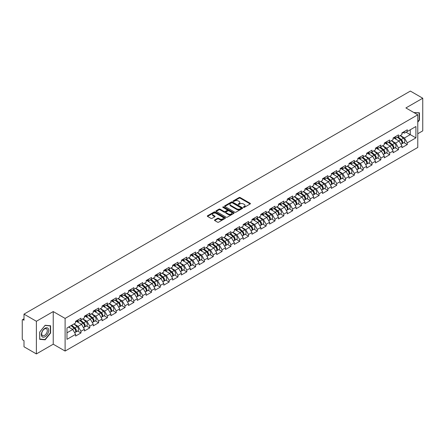 <?xml version="1.0" encoding="UTF-8"?>
<svg xmlns="http://www.w3.org/2000/svg" width="445" height="445" viewBox="0 0 445 445"><rect width="100%" height="100%" fill="white"/><g stroke="black" fill="none" stroke-linecap="round" stroke-linejoin="round"><path stroke-width="0.67" d="M243.521 207.364A0.551 0.317 0 0 0 244.294 207.364L250.19 203.96A0.784 0.451 0 0 0 250.424 203.638A0.784 0.451 0 0 0 250.19 203.321L240.205 197.552A0.784 0.451 0 0 0 239.093 197.552L233.197 200.956A0.551 0.317 0 0 0 233.975 201.407L234.738 200.962A2.509 1.452 0 0 1 238.286 200.962L239.121 201.446A2.509 1.452 0 0 1 239.855 202.469A2.509 1.452 0 0 1 239.121 203.493L238.359 203.938A0.551 0.317 0 0 0 239.137 204.383L239.899 203.944A2.509 1.452 0 0 1 243.448 203.944L244.283 204.422A2.509 1.452 0 0 1 245.017 205.451A2.509 1.452 0 0 1 244.283 206.474L243.521 206.914A0.551 0.317 0 0 0 243.521 207.364L243.521 206.914M214.729 219.913A0.784 0.451 0 0 0 214.501 220.236A0.784 0.451 0 0 0 214.729 220.559L217.533 222.172A0.784 0.451 0 0 0 218.645 222.172L225.192 218.395A0.784 0.451 0 0 0 225.42 218.072A0.784 0.451 0 0 0 225.192 217.755L215.202 211.987A0.784 0.451 0 0 0 214.095 211.987L207.542 215.764A0.784 0.451 0 0 0 207.314 216.086A0.784 0.451 0 0 0 207.542 216.409L210.93 218.362A0.784 0.451 0 0 0 212.042 218.362L214.84 216.743A0.784 0.451 0 0 0 215.074 216.426A0.784 0.451 0 0 0 214.84 216.103L213.166 215.135A2.097 1.213 0 0 1 212.549 214.279A2.097 1.213 0 0 1 213.845 213.155A2.097 1.213 0 0 1 216.131 213.422L222.711 217.216A2.097 1.213 0 0 1 223.323 218.072A2.097 1.213 0 0 1 222.027 219.19A2.097 1.213 0 0 1 219.741 218.929L218.645 218.295A0.784 0.451 0 0 0 217.533 218.295L214.729 219.913L214.729 220.559L217.533 218.951L217.533 218.295M53.233 311.561L36.384 321.284L24.002 314.137L410.368 91.075L422.75 98.223L405.901 107.946L417.777 114.804L65.104 318.414L53.233 311.561L53.233 344.202L65.104 351.055L65.104 318.414M234.793 212.209A0.784 0.451 0 0 0 235.9 212.209L242.453 208.427A0.784 0.451 0 0 0 242.681 208.11A0.784 0.451 0 0 0 242.453 207.787L232.462 202.019A0.784 0.451 0 0 0 231.35 202.019L224.803 205.801A0.784 0.451 0 0 0 224.575 206.124A0.784 0.451 0 0 0 224.803 206.441L234.793 212.209M223.106 207.481A0.551 0.317 0 0 1 223.668 207.559L233.809 213.416L227.273 217.193A0.784 0.451 0 0 1 226.166 217.193L216.175 211.425L218.979 209.817L218.979 209.167L216.175 210.785A0.784 0.451 0 0 0 215.942 211.102A0.784 0.451 0 0 0 216.175 211.425L216.175 210.785M218.979 209.817A0.784 0.451 0 0 1 220.086 209.817L220.086 209.167A0.784 0.451 0 0 0 218.979 209.167M220.086 209.167L224.135 211.503A0.784 0.451 0 0 0 225.248 211.503L227.106 210.429A0.784 0.451 0 0 0 227.334 210.112A0.784 0.451 0 0 0 227.106 209.79L222.889 207.353A0.551 0.317 0 0 1 223.668 206.908L233.82 212.771A0.784 0.451 0 0 1 234.053 213.088A0.784 0.451 0 0 1 233.82 213.411L233.82 212.771M65.104 351.055L417.777 147.445L417.777 114.804M77.608 331.019L80.962 332.955L80.962 331.258L78.136 326.363L73.953 323.949M80.962 332.955L75.589 336.058L75.589 334.362L66.973 339.335L66.973 327.976L75.589 323.003L75.589 321.301L80.962 318.203L80.962 319.899L84.411 317.908L84.411 316.211L89.784 313.113L89.784 314.81L93.233 312.818L93.233 311.122L98.601 308.018L98.601 309.714L102.05 307.723L102.05 306.026L107.423 302.928L107.423 304.625L110.872 302.633L110.872 300.937L116.24 297.833L116.24 299.53L119.688 297.538L119.688 295.842L125.062 292.743L125.062 294.44L128.51 292.448L128.51 290.752L133.878 287.648L133.878 289.35L137.327 287.359L137.327 285.662L142.7 282.558L142.7 284.255L146.149 282.264L146.149 280.567L151.517 277.469L151.517 279.165L154.966 277.174L154.966 275.477L160.339 272.373L160.339 274.07L163.788 272.079L163.788 270.382L169.161 267.284L169.161 268.98L172.604 266.989L172.604 265.292L177.978 262.188L177.978 263.891L181.427 261.899L181.427 260.203L186.8 257.099L186.8 258.795L190.249 256.804L190.249 255.107L195.616 252.009L195.616 253.706L199.065 251.714L199.065 250.018L204.439 246.914L204.439 248.61L207.887 246.619L207.887 244.922L213.255 241.824L213.255 243.521L216.704 241.529L216.704 239.833L222.077 236.729L222.077 238.431L225.526 236.44L225.526 234.738L230.894 231.639L230.894 233.336L234.343 231.344L234.343 229.648L239.716 226.549L239.716 228.246L243.165 226.255L243.165 224.558L248.533 221.454L248.533 223.151L251.981 221.159L251.981 219.463L257.355 216.365L257.355 218.061L260.803 216.07L260.803 214.373L266.171 211.269L266.171 212.971L269.62 210.98L269.62 209.278L274.993 206.18L274.993 207.876L278.442 205.885L278.442 204.188L283.815 201.09L283.815 202.787L287.264 200.795L287.264 199.099L292.632 195.995L292.632 197.691L296.081 195.7L296.081 194.003L301.454 190.905L301.454 192.602L304.903 190.61L304.903 188.914L310.271 185.81L310.271 187.512L313.719 185.52L313.719 183.818L319.093 180.72L319.093 182.417L322.542 180.425L322.542 178.729L327.909 175.63L327.909 177.327L331.358 175.336L331.358 173.639L336.732 170.535L336.732 172.232L340.18 170.24L340.18 168.544L345.548 165.445L345.548 167.142L348.997 165.151L348.997 163.454L354.37 160.35L354.37 162.047L357.819 160.061L357.819 158.359L363.187 155.261L363.187 156.957L366.636 154.966L366.636 153.269L372.009 150.171L372.009 151.867L375.458 149.876L375.458 148.179L380.831 145.076L380.831 146.772L384.28 144.781L384.28 143.084L389.648 139.986L389.648 141.682L393.096 139.691L393.096 137.995L398.47 134.891L398.47 136.587L401.918 134.596L401.918 132.899L407.286 129.801L407.286 131.498L415.908 126.519L415.908 137.878L407.286 142.856L404.461 137.961L400.278 135.547M403.932 142.617L407.286 144.553L407.286 142.856M407.286 144.553L401.918 147.657L401.918 145.96L398.47 147.951L395.638 143.051L391.455 140.637M395.116 147.712L398.47 149.648L398.47 147.951M398.47 149.648L393.096 152.746L393.096 151.05L389.648 153.041L386.822 148.146L382.639 145.726M386.293 152.802L389.648 154.738L389.648 153.041M389.648 154.738L384.28 157.841L384.28 156.139L380.831 158.131L378 153.236L373.817 150.822M377.477 157.892L380.831 159.827L380.831 158.131M380.831 159.827L375.458 162.931L375.458 161.235L372.009 163.226L369.183 158.331L365 155.911M368.655 162.987L372.009 164.923L372.009 163.226M372.009 164.923L366.636 168.021L366.636 166.324L363.187 168.316L360.361 163.421L356.178 161.007M359.833 168.077L363.187 170.012L363.187 168.316M363.187 170.012L357.819 173.116L357.819 171.42L354.37 173.411L351.544 168.51L347.361 166.096M351.016 173.172L354.37 175.108L354.37 173.411M354.37 175.108L348.997 178.206L348.997 176.509L345.548 178.501L342.722 173.606L338.539 171.191M342.194 178.261L345.548 180.197L345.548 178.501M345.548 180.197L340.18 183.301L340.18 181.599L336.732 183.59L333.906 178.695L329.723 176.281M333.377 183.351L336.732 185.292L336.732 183.59M336.732 185.292L331.358 188.391L331.358 186.694L327.909 188.686L325.084 183.791L320.901 181.371M324.555 188.446L327.909 190.382L327.909 188.686M327.909 190.382L322.542 193.48L322.542 191.784L319.093 193.775L316.267 188.88L312.079 186.466M315.739 193.536L319.093 195.472L319.093 193.775M319.093 195.472L313.719 198.576L313.719 196.879L310.271 198.87L307.445 193.97L303.262 191.556M306.916 198.631L310.271 200.567L310.271 198.87M310.271 200.567L304.903 203.665L304.903 201.969L301.454 203.96L298.623 199.065L294.44 196.651M298.1 203.721L301.454 205.657L301.454 203.96M301.454 205.657L296.081 208.761L296.081 207.059L292.632 209.05L289.806 204.155L285.623 201.741M289.278 208.811L292.632 210.752L292.632 209.05M292.632 210.752L287.264 213.85L287.264 212.154L283.815 214.145L280.984 209.25L276.801 206.83M280.461 213.906L283.815 215.842L283.815 214.145M283.815 215.842L278.442 218.94L278.442 217.243L274.993 219.235L272.168 214.34L267.985 211.926M271.639 218.996L274.993 220.931L274.993 219.235M274.993 220.931L269.62 224.035L269.62 222.339L266.171 224.33L263.345 219.43L259.162 217.015M262.817 224.091L266.171 226.027L266.171 224.33M266.171 226.027L260.803 229.125L260.803 227.428L257.355 229.42L254.529 224.525L250.346 222.111M254 229.181L257.355 231.116L257.355 229.42M257.355 231.116L251.981 234.22L251.981 232.518L248.533 234.509L245.707 229.614L241.524 227.2M245.178 234.27L248.533 236.212L248.533 234.509M248.533 236.212L243.165 239.31L243.165 237.613L239.716 239.605L236.89 234.71L232.707 232.29M236.362 239.365L239.716 241.301L239.716 239.605M239.716 241.301L234.343 244.4L234.343 242.703L230.894 244.694L228.068 239.799L223.885 237.385M227.54 244.455L230.894 246.391L230.894 244.694M230.894 246.391L225.526 249.495L225.526 247.798L222.077 249.79L219.252 244.889L215.063 242.475M218.723 249.55L222.077 251.486L222.077 249.79M222.077 251.486L216.704 254.585L216.704 252.888L213.255 254.879L210.429 249.984L206.246 247.57M209.901 254.64L213.255 256.576L213.255 254.879M213.255 256.576L207.887 259.68L207.887 257.983L204.439 259.969L201.607 255.074L197.424 252.66M201.084 259.73L204.439 261.671L204.439 259.969M204.439 261.671L199.065 264.769L199.065 263.073L195.616 265.064L192.791 260.169L188.608 257.75M192.262 264.825L195.616 266.761L195.616 265.064M195.616 266.761L190.249 269.859L190.249 268.163L186.8 270.154L183.969 265.259L179.786 262.845M183.446 269.915L186.8 271.851L186.8 270.154M186.8 271.851L181.427 274.954L181.427 273.258L177.978 275.249L175.152 270.349L170.969 267.935M174.624 275.01L177.978 276.946L177.978 275.249M177.978 276.946L172.604 280.044L172.604 278.348L169.161 280.339L166.33 275.444L162.147 273.03M165.801 280.1L169.161 282.035L169.161 280.339M169.161 282.035L163.788 285.139L163.788 283.443L160.339 285.429L157.513 280.534L153.33 278.119M156.985 285.189L160.339 287.131L160.339 285.429M160.339 287.131L154.966 290.229L154.966 288.532L151.517 290.524L148.691 285.629L144.508 283.209M148.163 290.285L151.517 292.22L151.517 290.524M151.517 292.22L146.149 295.319L146.149 293.622L142.7 295.614L139.875 290.719L135.692 288.304M139.346 295.374L142.7 297.31L142.7 295.614M142.7 297.31L137.327 300.414L137.327 298.717L133.878 300.709L131.053 295.814L126.87 293.394M130.524 300.47L133.878 302.405L133.878 300.709M133.878 302.405L128.51 305.504L128.51 303.807L125.062 305.798L122.236 300.903L118.047 298.489M121.708 305.559L125.062 307.495L125.062 305.798M125.062 307.495L119.688 310.599L119.688 308.902L116.24 310.894L113.414 305.993L109.231 303.579M112.885 310.655L116.24 312.59L116.24 310.894M116.24 312.59L110.872 315.689L110.872 313.992L107.423 315.983L104.597 311.088L100.409 308.669M104.069 315.744L107.423 317.68L107.423 315.983M107.423 317.68L102.05 320.784L102.05 319.082L98.601 321.073L95.775 316.178L91.592 313.764M95.247 320.834L98.601 322.77L98.601 321.073M98.601 322.77L93.233 325.874L93.233 324.177L89.784 326.168L86.953 321.273L82.77 318.854M86.43 325.929L89.784 327.865L89.784 326.168M89.784 327.865L84.411 330.963L84.411 329.267L80.962 331.258M77.041 320.901L78.136 321.529L80.962 319.899M78.136 326.363L81.585 324.372L76.306 321.323M84.411 329.267L81.585 324.372M85.863 315.811L86.953 316.44L89.784 314.81M86.953 321.273L90.402 319.282L85.129 316.234M93.233 324.177L90.402 319.282M94.679 310.716L95.775 311.35L98.601 309.714M95.775 316.178L99.224 314.187L93.945 311.144M102.05 319.082L99.224 314.187M103.501 305.626L104.597 306.255L107.423 304.625M104.597 311.088L108.04 309.097L102.767 306.049M110.872 313.992L108.04 309.097M112.324 300.531L113.414 301.165L116.24 299.53M113.414 305.993L116.863 304.002L111.584 300.959M119.688 308.902L116.863 304.002M121.14 295.441L122.236 296.07L125.062 294.44M122.236 300.903L125.685 298.912L120.406 295.864M128.51 303.807L125.685 298.912M129.962 290.351L131.053 290.98L133.878 289.35M131.053 295.814L134.501 293.822L129.228 290.774M137.327 298.717L134.501 293.822M138.779 285.256L139.875 285.89L142.7 284.255M139.875 290.719L143.323 288.727L138.045 285.679M146.149 293.622L143.323 288.727M147.601 280.166L148.691 280.795L151.517 279.165M148.691 285.629L152.14 283.637L146.867 280.589M154.966 288.532L152.14 283.637M156.417 275.071L157.513 275.705L160.339 274.07M157.513 280.534L160.962 278.542L155.683 275.5M163.788 283.443L160.962 278.542M165.24 269.982L166.33 270.61L169.161 268.98M166.33 275.444L169.779 273.453L164.505 270.404M172.604 278.348L169.779 273.453M174.056 264.892L175.152 265.52L177.978 263.891M175.152 270.349L178.601 268.363L173.322 265.315M181.427 273.258L178.601 268.363M182.878 259.797L183.969 260.431L186.8 258.795M183.969 265.259L187.417 263.268L182.144 260.219M190.249 268.163L187.417 263.268M191.695 254.707L192.791 255.335L195.616 253.706M192.791 260.169L196.239 258.178L190.961 255.13M199.065 263.073L196.239 258.178M200.517 249.612L201.607 250.246L204.439 248.61M201.607 255.074L205.056 253.083L199.783 250.04M207.887 257.983L205.056 253.083M209.339 244.522L210.429 245.151L213.255 243.521M210.429 249.984L213.878 247.993L208.599 244.945M216.704 252.888L213.878 247.993M218.156 239.432L219.252 240.061L222.077 238.431M219.252 244.889L222.7 242.898L217.421 239.855M225.526 247.798L222.7 242.898M226.978 234.337L228.068 234.971L230.894 233.336M228.068 239.799L231.517 237.808L226.244 234.76M234.343 242.703L231.517 237.808M235.794 229.247L236.89 229.876L239.716 228.246M236.89 234.71L240.339 232.718L235.06 229.67M243.165 237.613L240.339 232.718M244.617 224.152L245.707 224.786L248.533 223.151M245.707 229.614L249.156 227.623L243.882 224.58M251.981 232.518L249.156 227.623M253.433 219.062L254.529 219.691L257.355 218.061M254.529 224.525L257.978 222.533L252.699 219.485M260.803 227.428L257.978 222.533M262.255 213.973L263.345 214.601L266.171 212.971M263.345 219.43L266.794 217.438L261.521 214.395M269.62 222.339L266.794 217.438M271.072 208.877L272.168 209.512L274.993 207.876M272.168 214.34L275.616 212.348L270.338 209.3M278.442 217.243L275.616 212.348M279.894 203.788L280.984 204.416L283.815 202.787M280.984 209.25L284.433 207.259L279.16 204.211M287.264 212.154L284.433 207.259M288.71 198.692L289.806 199.327L292.632 197.691M289.806 204.155L293.255 202.163L287.976 199.121M296.081 207.059L293.255 202.163M297.533 193.603L298.623 194.231L301.454 192.602M298.623 199.065L302.072 197.074L296.798 194.026M304.903 201.969L302.072 197.074M306.355 188.508L307.445 189.142L310.271 187.512M307.445 193.97L310.894 191.979L305.615 188.936M313.719 196.879L310.894 191.979M315.171 183.418L316.267 184.052L319.093 182.417M316.267 188.88L319.716 186.889L314.437 183.841M322.542 191.784L319.716 186.889M323.993 178.328L325.084 178.957L327.909 177.327M325.084 183.791L328.532 181.799L323.259 178.751M331.358 186.694L328.532 181.799M332.81 173.233L333.906 173.867L336.732 172.232M333.906 178.695L337.355 176.704L332.076 173.661M340.18 181.599L337.355 176.704M341.632 168.143L342.722 168.772L345.548 167.142M342.722 173.606L346.171 171.614L340.898 168.566M348.997 176.509L346.171 171.614M350.449 163.048L351.544 163.682L354.37 162.047M351.544 168.51L354.993 166.519L349.714 163.476M357.819 171.42L354.993 166.519M359.271 157.958L360.361 158.587L363.187 156.957M360.361 163.421L363.81 161.429L358.536 158.381M366.636 166.324L363.81 161.429M368.087 152.869L369.183 153.497L372.009 151.867M369.183 158.331L372.632 156.34L367.353 153.291M375.458 161.235L372.632 156.34M376.909 147.773L378 148.407L380.831 146.772M378 153.236L381.448 151.244L376.175 148.202M384.28 156.139L381.448 151.244M385.726 142.684L386.822 143.312L389.648 141.682M386.822 148.146L390.271 146.155L384.992 143.106M393.096 151.05L390.271 146.155M394.548 137.588L395.638 138.223L398.47 136.587M395.638 143.051L399.087 141.059L393.814 138.017M401.918 145.96L399.087 141.059M403.37 132.499L404.461 133.127L407.286 131.498M404.461 137.961L410.257 134.613L410.257 129.784L415.908 126.519M406.074 132.198L415.908 137.878M417.777 133.734L422.75 130.863L422.75 98.223M36.384 321.284L36.384 353.925L24.002 346.777L24.002 340.675L23.096 340.152A1.202 0.69 -120 0 1 22.25 338.684L22.25 320.211A1.202 0.69 -120 0 1 22.5 319.66A1.202 0.69 -120 0 1 23.096 319.721L24.002 320.244L24.002 314.137M36.384 353.925L53.233 344.202M66.973 332.81L72.763 329.461L68.58 327.047M75.589 334.362L72.763 329.461M417.777 122.164L419.44 120.089L419.44 112.813L413.828 112.524M50.602 325.762L45.145 325.273L39.694 332.059L39.694 339.335L45.145 339.824L50.602 333.038L50.602 325.762M243.738 207.442L244.283 207.125A2.509 1.452 0 0 0 245.017 206.102L245.017 205.451M239.855 202.469L239.855 203.12A2.509 1.452 0 0 1 239.121 204.149L238.576 204.461M250.179 203.966L240.205 198.203A0.784 0.451 0 0 0 239.093 198.203L233.419 201.485M242.453 207.787L242.453 208.427L232.462 202.675A0.784 0.451 0 0 0 231.35 202.675L224.814 206.447L224.803 205.801M241.062 208.332A0.551 0.317 0 0 0 241.062 207.887L232.296 202.82A0.551 0.317 0 0 0 231.517 202.82L230.716 203.287A2.509 1.452 0 0 0 229.976 204.311A2.509 1.452 0 0 0 230.716 205.34L236.707 208.8A2.509 1.452 0 0 0 240.261 208.8L241.062 208.332L241.062 208.989A0.551 0.317 0 0 0 241.223 208.761L241.223 208.11M229.976 204.311L229.976 204.967A2.509 1.452 0 0 0 230.716 205.99L230.716 205.34M241.062 208.989L240.261 209.45A2.509 1.452 0 0 1 236.707 209.45L230.716 205.99M220.086 209.817L224.135 212.159A0.784 0.451 0 0 0 225.248 212.159L227.106 211.086A0.784 0.451 0 0 0 227.334 210.763L227.334 210.112M228.341 213.934A2.097 1.213 0 0 0 230.627 214.195A2.097 1.213 0 0 0 231.923 213.077A2.097 1.213 0 0 0 231.311 212.22L228.991 210.88A0.784 0.451 0 0 0 227.885 210.88L226.027 211.954A0.784 0.451 0 0 0 225.793 212.276A0.784 0.451 0 0 0 226.027 212.593L228.341 213.934L228.341 214.585A2.097 1.213 0 0 0 230.627 214.846A2.097 1.213 0 0 0 231.923 213.728L231.923 213.077M225.793 212.276L225.793 212.927A0.784 0.451 0 0 0 226.027 213.25L226.027 212.593M228.341 214.585L226.027 213.25M223.323 218.072L223.323 218.723A2.097 1.213 0 0 1 222.027 219.847A2.097 1.213 0 0 1 219.741 219.585L218.645 218.951A0.784 0.451 0 0 0 217.533 218.951M212.549 214.279L212.549 214.929A2.097 1.213 0 0 0 213.166 215.786L213.166 215.135M214.835 216.748L213.166 215.786M225.181 218.4L215.202 212.638A0.784 0.451 0 0 0 214.095 212.638L207.554 216.415M419.162 119.922L419.44 120.089M50.318 332.871L50.602 333.038M44.572 339.491L45.145 339.824M401.245 140.414L400.85 140.186M401.752 143.774A2.637 1.524 -120 0 0 402.135 143.657A2.637 1.524 -120 0 0 402.608 141.81A2.637 1.524 -120 0 0 401.234 139.513L398.053 136.832M402.135 143.657L404.31 142.4A2.637 1.524 -120 0 0 404.783 140.559A2.637 1.524 -120 0 0 403.409 138.256L400.227 135.575M397.441 137.182L401.067 140.247A1.596 0.923 60 0 1 401.93 142.216M400.973 144.325L401.457 144.046A2.637 1.524 -120 0 0 401.93 142.205A2.637 1.524 -120 0 0 400.556 139.908L397.374 137.221M396.456 139.541L394.309 137.727M402.625 132.493A2.637 1.524 60 0 1 402.135 133.211A2.637 1.524 60 0 1 401.918 133.3M404.8 131.236A2.637 1.524 60 0 1 404.31 131.954L402.135 133.211M413.839 112.529L419.162 112.958L419.162 120.005L417.777 121.73M418.812 112.757L419.162 112.958M41.852 336.442A5.195 2.998 120 0 0 46.87 335.096A5.195 2.998 120 0 0 48.216 328.521A5.195 2.998 120 0 0 43.198 329.867A5.195 2.998 120 0 0 41.852 336.442M42.108 335.185A3.933 2.27 120 0 0 42.553 335.591A3.933 2.27 120 0 0 46.213 333.756A3.933 2.27 120 0 0 46.931 329.189A3.933 2.27 120 0 0 46.486 328.777A3.933 2.27 120 0 0 42.826 330.613A3.933 2.27 120 0 0 42.108 335.185M45.034 325.434L50.318 325.907L50.318 332.955L45.034 339.529L39.75 339.057L39.75 332.009L45.034 325.434M49.968 325.707L50.318 325.907M392.423 145.504L392.028 145.276M392.929 148.869A2.637 1.524 -120 0 0 393.313 148.747A2.637 1.524 -120 0 0 393.786 146.906A2.637 1.524 -120 0 0 392.412 144.608L389.23 141.922M393.313 148.747L395.488 147.49A2.637 1.524 -120 0 0 395.967 145.648A2.637 1.524 -120 0 0 394.593 143.351L391.411 140.665M388.618 142.278L392.251 145.337A1.596 0.923 60 0 1 393.113 147.306M392.156 149.42L392.635 149.142A2.637 1.524 -120 0 0 393.107 147.295A2.637 1.524 -120 0 0 391.734 144.998L388.552 142.311M387.634 144.631L385.487 142.823M383.607 150.594L383.206 150.365M384.113 153.959A2.637 1.524 -120 0 0 384.497 153.842A2.637 1.524 -120 0 0 384.97 151.995A2.637 1.524 -120 0 0 383.596 149.698L380.414 147.011M384.497 153.842L386.672 152.585A2.637 1.524 -120 0 0 387.144 150.738A2.637 1.524 -120 0 0 385.771 148.441L382.589 145.76M379.802 147.367L383.429 150.432A1.596 0.923 60 0 1 384.291 152.401M383.334 154.51L383.818 154.231A2.637 1.524 -120 0 0 384.291 152.39A2.637 1.524 -120 0 0 382.917 150.087L379.735 147.406M378.817 149.726L376.67 147.912M374.785 155.689L374.39 155.461M375.291 159.054A2.637 1.524 -120 0 0 375.675 158.932A2.637 1.524 -120 0 0 376.147 157.091A2.637 1.524 -120 0 0 374.773 154.788L371.592 152.107M375.675 158.932L377.849 157.675A2.637 1.524 -120 0 0 378.328 155.833A2.637 1.524 -120 0 0 376.954 153.536L373.767 150.849M370.98 152.457L374.612 155.522A1.596 0.923 60 0 1 375.474 157.491M374.518 159.599L374.996 159.327A2.637 1.524 -120 0 0 375.469 157.48A2.637 1.524 -120 0 0 374.095 155.183L370.913 152.496M369.995 154.816L367.848 153.008M365.968 160.779L365.568 160.55M366.469 164.144A2.637 1.524 -120 0 0 366.852 164.027A2.637 1.524 -120 0 0 367.331 162.18A2.637 1.524 -120 0 0 365.957 159.883L362.775 157.196M366.852 164.027L369.033 162.77A2.637 1.524 -120 0 0 369.506 160.923A2.637 1.524 -120 0 0 368.132 158.626L364.95 155.939M362.158 157.552L365.79 160.612A1.596 0.923 60 0 1 366.652 162.586M365.695 164.695L366.174 164.416A2.637 1.524 -120 0 0 366.652 162.575A2.637 1.524 -120 0 0 365.278 160.272L362.097 157.591M361.179 159.911L359.032 158.097M357.146 165.874L356.751 165.646M357.652 169.234A2.637 1.524 -120 0 0 358.036 169.117A2.637 1.524 -120 0 0 358.509 167.276A2.637 1.524 -120 0 0 357.135 164.973L353.953 162.292M358.036 169.117L360.211 167.86A2.637 1.524 -120 0 0 360.684 166.018A2.637 1.524 -120 0 0 359.31 163.715L356.128 161.034M353.341 162.642L356.968 165.707A1.596 0.923 60 0 1 357.836 167.676M356.879 169.784L357.357 169.506A2.637 1.524 -120 0 0 357.83 167.665A2.637 1.524 -120 0 0 356.456 165.368L353.274 162.681M352.357 165L350.209 163.187M393.803 137.583A2.637 1.524 60 0 1 393.313 138.306A2.637 1.524 60 0 1 393.096 138.395M395.983 136.326A2.637 1.524 60 0 1 395.488 137.049L393.313 138.306M384.986 142.678A2.637 1.524 60 0 1 384.497 143.396A2.637 1.524 60 0 1 384.28 143.485M387.161 141.421A2.637 1.524 60 0 1 386.672 142.139L384.497 143.396M376.164 147.768A2.637 1.524 60 0 1 375.675 148.485A2.637 1.524 60 0 1 375.458 148.574M378.345 146.511A2.637 1.524 60 0 1 377.849 147.228L375.675 148.485M367.348 152.863A2.637 1.524 60 0 1 366.852 153.581A2.637 1.524 60 0 1 366.636 153.67M369.522 151.606A2.637 1.524 60 0 1 369.033 152.323L366.852 153.581M358.525 157.953A2.637 1.524 60 0 1 358.036 158.67A2.637 1.524 60 0 1 357.819 158.759M360.7 156.696A2.637 1.524 60 0 1 360.211 157.413L358.036 158.67M348.324 170.963L347.929 170.735M348.83 174.329A2.637 1.524 -120 0 0 349.214 174.206A2.637 1.524 -120 0 0 349.692 172.365A2.637 1.524 -120 0 0 348.318 170.068L345.136 167.381M349.214 174.206L351.394 172.949A2.637 1.524 -120 0 0 351.867 171.108A2.637 1.524 -120 0 0 350.493 168.811L347.311 166.124M344.519 167.737L348.151 170.797A1.596 0.923 60 0 1 349.014 172.766M348.057 174.879L348.535 174.601A2.637 1.524 -120 0 0 349.014 172.755A2.637 1.524 -120 0 0 347.64 170.457L344.458 167.776M343.54 170.09L341.393 168.282M349.709 163.042A2.637 1.524 60 0 1 349.214 163.766A2.637 1.524 60 0 1 348.997 163.855M351.884 161.785A2.637 1.524 60 0 1 351.394 162.508L349.214 163.766M339.507 176.053L339.112 175.825M340.013 179.418A2.637 1.524 -120 0 0 340.397 179.302A2.637 1.524 -120 0 0 340.87 177.455A2.637 1.524 -120 0 0 339.496 175.158L336.314 172.476M340.397 179.302L342.572 178.044A2.637 1.524 -120 0 0 343.045 176.198A2.637 1.524 -120 0 0 341.671 173.9L338.489 171.219M335.702 172.827L339.329 175.892A1.596 0.923 60 0 1 340.197 177.861M339.235 179.969L339.719 179.691A2.637 1.524 -120 0 0 340.191 177.85A2.637 1.524 -120 0 0 338.817 175.553L335.636 172.866M334.718 175.185L332.571 173.372M340.887 168.138A2.637 1.524 60 0 1 340.397 168.855A2.637 1.524 60 0 1 340.18 168.944M343.062 166.881A2.637 1.524 60 0 1 342.572 167.598L340.397 168.855M330.685 181.148L330.29 180.92M331.191 184.514A2.637 1.524 -120 0 0 331.575 184.391A2.637 1.524 -120 0 0 332.053 182.55A2.637 1.524 -120 0 0 330.674 180.253L327.492 177.566M331.575 184.391L333.756 183.134A2.637 1.524 -120 0 0 334.228 181.293A2.637 1.524 -120 0 0 332.854 178.996L329.673 176.309M326.88 177.922L330.513 180.982A1.596 0.923 60 0 1 331.375 182.951M330.418 185.059L330.896 184.786A2.637 1.524 -120 0 0 331.375 182.94A2.637 1.524 -120 0 0 330.001 180.642L326.814 177.956M325.901 180.275L323.754 178.467M332.07 173.227A2.637 1.524 60 0 1 331.575 173.945A2.637 1.524 60 0 1 331.358 174.034M334.245 171.97A2.637 1.524 60 0 1 333.756 172.688L331.575 173.945M321.868 186.238L321.474 186.01M322.375 189.603A2.637 1.524 -120 0 0 322.759 189.487A2.637 1.524 -120 0 0 323.231 187.64A2.637 1.524 -120 0 0 321.857 185.343L318.676 182.656M322.759 189.487L324.933 188.229A2.637 1.524 -120 0 0 325.406 186.383A2.637 1.524 -120 0 0 324.032 184.085L320.851 181.399M318.064 183.012L321.691 186.071A1.596 0.923 60 0 1 322.553 188.046M321.596 190.154L322.08 189.876A2.637 1.524 -120 0 0 322.553 188.035A2.637 1.524 -120 0 0 321.179 185.732L317.997 183.051M317.079 185.37L314.932 183.557M323.248 178.323A2.637 1.524 60 0 1 322.759 179.04A2.637 1.524 60 0 1 322.542 179.129M325.423 177.066A2.637 1.524 60 0 1 324.933 177.783L322.759 179.04M313.046 191.333L312.651 191.105M313.553 194.693A2.637 1.524 -120 0 0 313.936 194.576A2.637 1.524 -120 0 0 314.409 192.735A2.637 1.524 -120 0 0 313.035 190.432L309.853 187.751M313.936 194.576L316.111 193.319A2.637 1.524 -120 0 0 316.59 191.478A2.637 1.524 -120 0 0 315.216 189.175L312.034 186.494M309.242 188.102L312.874 191.166A1.596 0.923 60 0 1 313.736 193.136M312.779 195.244L313.258 194.966A2.637 1.524 -120 0 0 313.731 193.124A2.637 1.524 -120 0 0 312.357 190.827L309.175 188.14M308.257 190.46L306.11 188.647M314.426 183.412A2.637 1.524 60 0 1 313.936 184.13A2.637 1.524 60 0 1 313.719 184.219M316.606 182.155A2.637 1.524 60 0 1 316.111 182.873L313.936 184.13M304.23 196.423L303.835 196.195M304.736 199.788A2.637 1.524 -120 0 0 305.12 199.666A2.637 1.524 -120 0 0 305.593 197.825A2.637 1.524 -120 0 0 304.219 195.527L301.037 192.841M305.12 199.666L307.295 198.409A2.637 1.524 -120 0 0 307.768 196.568A2.637 1.524 -120 0 0 306.394 194.27L303.212 191.584M300.425 193.197L304.052 196.256A1.596 0.923 60 0 1 304.914 198.225M303.957 200.339L304.441 200.061A2.637 1.524 -120 0 0 304.914 198.214A2.637 1.524 -120 0 0 303.54 195.917L300.358 193.236M299.441 195.55L297.293 193.742M305.609 188.502A2.637 1.524 60 0 1 305.12 189.225A2.637 1.524 60 0 1 304.903 189.314M307.784 187.245A2.637 1.524 60 0 1 307.295 187.968L305.12 189.225M295.408 201.513L295.013 201.285M295.914 204.878A2.637 1.524 -120 0 0 296.298 204.761A2.637 1.524 -120 0 0 296.771 202.914A2.637 1.524 -120 0 0 295.397 200.617L292.215 197.936M296.298 204.761L298.473 203.504A2.637 1.524 -120 0 0 298.951 201.657A2.637 1.524 -120 0 0 297.577 199.36L294.395 196.679M291.603 198.286L295.235 201.351A1.596 0.923 60 0 1 296.097 203.321M295.141 205.429L295.619 205.151A2.637 1.524 -120 0 0 296.092 203.309A2.637 1.524 -120 0 0 294.718 201.012L291.536 198.325M290.618 200.645L288.471 198.832M296.787 193.597A2.637 1.524 60 0 1 296.298 194.315A2.637 1.524 60 0 1 296.081 194.404M298.968 192.34A2.637 1.524 60 0 1 298.473 193.058L296.298 194.315M286.591 206.608L286.191 206.38M287.097 209.973A2.637 1.524 -120 0 0 287.481 209.851A2.637 1.524 -120 0 0 287.954 208.01A2.637 1.524 -120 0 0 286.58 205.712L283.398 203.026M287.481 209.851L289.656 208.594A2.637 1.524 -120 0 0 290.129 206.753A2.637 1.524 -120 0 0 288.755 204.455L285.573 201.769M282.786 203.382L286.413 206.441A1.596 0.923 60 0 1 287.275 208.41M286.319 210.518L286.803 210.246A2.637 1.524 -120 0 0 287.275 208.399A2.637 1.524 -120 0 0 285.901 206.102L282.72 203.415M281.802 205.735L279.655 203.927M287.971 198.687A2.637 1.524 60 0 1 287.481 199.405A2.637 1.524 60 0 1 287.264 199.494M290.146 197.43A2.637 1.524 60 0 1 289.656 198.147L287.481 199.405M277.769 211.698L277.374 211.47M278.275 215.063A2.637 1.524 -120 0 0 278.659 214.946A2.637 1.524 -120 0 0 279.132 213.099A2.637 1.524 -120 0 0 277.758 210.802L274.576 208.115M278.659 214.946L280.834 213.689A2.637 1.524 -120 0 0 281.312 211.842A2.637 1.524 -120 0 0 279.938 209.545L276.751 206.858M273.964 208.471L277.597 211.531A1.596 0.923 60 0 1 278.459 213.505M277.502 215.614L277.98 215.336A2.637 1.524 -120 0 0 278.453 213.494A2.637 1.524 -120 0 0 277.079 211.191L273.897 208.51M272.98 210.83L270.833 209.017M279.149 203.782A2.637 1.524 60 0 1 278.659 204.5A2.637 1.524 60 0 1 278.442 204.589M281.329 202.525A2.637 1.524 60 0 1 280.834 203.243L278.659 204.5M268.952 216.793L268.552 216.565M269.453 220.153A2.637 1.524 -120 0 0 269.837 220.036A2.637 1.524 -120 0 0 270.315 218.195A2.637 1.524 -120 0 0 268.941 215.892L265.76 213.211M269.837 220.036L272.017 218.779A2.637 1.524 -120 0 0 272.49 216.938A2.637 1.524 -120 0 0 271.116 214.635L267.935 211.954M265.142 213.561L268.774 216.626A1.596 0.923 60 0 1 269.637 218.595M268.68 220.703L269.158 220.425A2.637 1.524 -120 0 0 269.637 218.584A2.637 1.524 -120 0 0 268.263 216.287L265.081 213.6M264.163 215.92L262.016 214.106M270.332 208.872A2.637 1.524 60 0 1 269.837 209.589A2.637 1.524 60 0 1 269.62 209.678M272.507 207.615A2.637 1.524 60 0 1 272.017 208.332L269.837 209.589M260.13 221.883L259.735 221.655M260.637 225.248A2.637 1.524 -120 0 0 261.02 225.126A2.637 1.524 -120 0 0 261.493 223.284A2.637 1.524 -120 0 0 260.119 220.987L256.937 218.3M261.02 225.126L263.195 223.868A2.637 1.524 -120 0 0 263.668 222.027A2.637 1.524 -120 0 0 262.294 219.73L259.112 217.043M256.326 218.656L259.952 221.716A1.596 0.923 60 0 1 260.82 223.685M259.863 225.799L260.342 225.52A2.637 1.524 -120 0 0 260.815 223.674A2.637 1.524 -120 0 0 259.441 221.376L256.259 218.695M255.341 221.009L253.194 219.201M261.51 213.962A2.637 1.524 60 0 1 261.02 214.685A2.637 1.524 60 0 1 260.803 214.774M263.69 212.704A2.637 1.524 60 0 1 263.195 213.428L261.02 214.685M251.308 226.978L250.913 226.744M251.814 230.338A2.637 1.524 -120 0 0 252.198 230.221A2.637 1.524 -120 0 0 252.677 228.374A2.637 1.524 -120 0 0 251.303 226.077L248.121 223.396M252.198 230.221L254.379 228.964A2.637 1.524 -120 0 0 254.852 227.117A2.637 1.524 -120 0 0 253.478 224.82L250.296 222.138M247.503 223.746L251.136 226.811A1.596 0.923 60 0 1 251.998 228.78M251.041 230.888L251.52 230.61A2.637 1.524 -120 0 0 251.998 228.769A2.637 1.524 -120 0 0 250.624 226.472L247.442 223.785M246.524 226.105L244.377 224.291M252.693 219.057A2.637 1.524 60 0 1 252.198 219.774A2.637 1.524 60 0 1 251.981 219.863M254.868 217.8A2.637 1.524 60 0 1 254.379 218.517L252.198 219.774M242.492 232.067L242.097 231.839M242.998 235.433A2.637 1.524 -120 0 0 243.382 235.31A2.637 1.524 -120 0 0 243.854 233.469A2.637 1.524 -120 0 0 242.481 231.172L239.299 228.485M243.382 235.31L245.557 234.053A2.637 1.524 -120 0 0 246.029 232.212A2.637 1.524 -120 0 0 244.655 229.915L241.474 227.228M238.687 228.841L242.314 231.901A1.596 0.923 60 0 1 243.181 233.87M242.219 235.984L242.703 235.705A2.637 1.524 -120 0 0 243.176 233.859A2.637 1.524 -120 0 0 241.802 231.561L238.62 228.875M237.702 231.194L235.555 229.386M243.871 224.147A2.637 1.524 60 0 1 243.382 224.864A2.637 1.524 60 0 1 243.165 224.959M246.046 222.889A2.637 1.524 60 0 1 245.557 223.613L243.382 224.864M233.669 237.157L233.275 236.929M234.176 240.523A2.637 1.524 -120 0 0 234.56 240.406A2.637 1.524 -120 0 0 235.038 238.559A2.637 1.524 -120 0 0 233.658 236.262L230.477 233.575M234.56 240.406L236.74 239.149A2.637 1.524 -120 0 0 237.213 237.302A2.637 1.524 -120 0 0 235.839 235.005L232.657 232.318M229.865 233.931L233.497 236.996A1.596 0.923 60 0 1 234.359 238.965M233.403 241.073L233.881 240.795A2.637 1.524 -120 0 0 234.359 238.954A2.637 1.524 -120 0 0 232.985 236.651L229.804 233.97M228.886 236.289L226.739 234.476M235.055 229.242A2.637 1.524 60 0 1 234.56 229.959A2.637 1.524 60 0 1 234.343 230.048M237.23 227.985A2.637 1.524 60 0 1 236.74 228.702L234.56 229.959M224.853 242.252L224.458 242.024M225.359 245.612A2.637 1.524 -120 0 0 225.743 245.495A2.637 1.524 -120 0 0 226.216 243.654A2.637 1.524 -120 0 0 224.842 241.351L221.66 238.67M225.743 245.495L227.918 244.238A2.637 1.524 -120 0 0 228.391 242.397A2.637 1.524 -120 0 0 227.017 240.094L223.835 237.413M221.048 239.021L224.675 242.086A1.596 0.923 60 0 1 225.537 244.055M224.58 246.163L225.064 245.885A2.637 1.524 -120 0 0 225.537 244.044A2.637 1.524 -120 0 0 224.163 241.746L220.981 239.06M220.064 241.379L217.917 239.566M226.232 234.331A2.637 1.524 60 0 1 225.743 235.049A2.637 1.524 60 0 1 225.526 235.138M228.407 233.074A2.637 1.524 60 0 1 227.918 233.792L225.743 235.049M216.031 247.342L215.636 247.114M216.537 250.707A2.637 1.524 -120 0 0 216.921 250.585A2.637 1.524 -120 0 0 217.394 248.744A2.637 1.524 -120 0 0 216.02 246.447L212.838 243.76M216.921 250.585L219.096 249.334A2.637 1.524 -120 0 0 219.574 247.487A2.637 1.524 -120 0 0 218.2 245.189L215.018 242.503M212.226 244.116L215.858 247.175A1.596 0.923 60 0 1 216.721 249.15M215.764 251.258L216.242 250.98A2.637 1.524 -120 0 0 216.715 249.133A2.637 1.524 -120 0 0 215.341 246.836L212.159 244.155M211.242 246.474L209.094 244.661M217.41 239.421A2.637 1.524 60 0 1 216.921 240.144A2.637 1.524 60 0 1 216.704 240.233M219.591 238.164A2.637 1.524 60 0 1 219.096 238.887L216.921 240.144M207.214 252.437L206.819 252.204M207.72 255.797A2.637 1.524 -120 0 0 208.104 255.68A2.637 1.524 -120 0 0 208.577 253.834A2.637 1.524 -120 0 0 207.203 251.536L204.021 248.855M208.104 255.68L210.279 254.423A2.637 1.524 -120 0 0 210.752 252.576A2.637 1.524 -120 0 0 209.378 250.279L206.196 247.598M203.41 249.206L207.036 252.27A1.596 0.923 60 0 1 207.898 254.24M206.942 256.348L207.426 256.07A2.637 1.524 -120 0 0 207.898 254.229A2.637 1.524 -120 0 0 206.524 251.931L203.343 249.244M202.425 251.564L200.278 249.751M208.594 244.516A2.637 1.524 60 0 1 208.104 245.234A2.637 1.524 60 0 1 207.887 245.323M210.769 243.259A2.637 1.524 60 0 1 210.279 243.977L208.104 245.234M198.392 257.527L197.997 257.299M198.898 260.892A2.637 1.524 -120 0 0 199.282 260.77A2.637 1.524 -120 0 0 199.755 258.929A2.637 1.524 -120 0 0 198.381 256.632L195.199 253.945M199.282 260.77L201.457 259.513A2.637 1.524 -120 0 0 201.935 257.672A2.637 1.524 -120 0 0 200.561 255.374L197.38 252.688M194.587 254.301L198.22 257.36A1.596 0.923 60 0 1 199.082 259.329M198.125 261.443L198.604 261.165A2.637 1.524 -120 0 0 199.076 259.318A2.637 1.524 -120 0 0 197.702 257.021L194.521 254.334M193.603 256.654L191.456 254.846M199.772 249.606A2.637 1.524 60 0 1 199.282 250.324A2.637 1.524 60 0 1 199.065 250.418M201.952 248.349A2.637 1.524 60 0 1 201.457 249.072L199.282 250.324M189.576 262.617L189.181 262.389M190.082 265.982A2.637 1.524 -120 0 0 190.466 265.865A2.637 1.524 -120 0 0 190.938 264.019A2.637 1.524 -120 0 0 189.564 261.721L186.383 259.035M190.466 265.865L192.641 264.608A2.637 1.524 -120 0 0 193.113 262.761A2.637 1.524 -120 0 0 191.739 260.464L188.558 257.777M185.771 259.391L189.398 262.455A1.596 0.923 60 0 1 190.26 264.425M189.303 266.533L189.787 266.255A2.637 1.524 -120 0 0 190.26 264.413A2.637 1.524 -120 0 0 188.886 262.111L185.704 259.429M184.786 261.749L182.639 259.936M190.955 254.701A2.637 1.524 60 0 1 190.466 255.419A2.637 1.524 60 0 1 190.249 255.508M193.13 253.444A2.637 1.524 60 0 1 192.641 254.162L190.466 255.419M180.753 267.712L180.359 267.484M181.26 271.072A2.637 1.524 -120 0 0 181.643 270.955A2.637 1.524 -120 0 0 182.116 269.114A2.637 1.524 -120 0 0 180.742 266.811L177.561 264.13M181.643 270.955L183.818 269.698A2.637 1.524 -120 0 0 184.297 267.857A2.637 1.524 -120 0 0 182.923 265.559L179.741 262.873M176.949 264.48L180.581 267.545A1.596 0.923 60 0 1 181.443 269.514M180.486 271.622L180.965 271.344A2.637 1.524 -120 0 0 181.438 269.503A2.637 1.524 -120 0 0 180.064 267.206L176.882 264.519M175.964 266.839L173.817 265.025M182.133 259.791A2.637 1.524 60 0 1 181.643 260.509A2.637 1.524 60 0 1 181.427 260.598M184.313 258.534A2.637 1.524 60 0 1 183.818 259.251L181.643 260.509M171.937 272.802L171.536 272.574M172.443 276.167A2.637 1.524 -120 0 0 172.821 276.045A2.637 1.524 -120 0 0 173.3 274.203A2.637 1.524 -120 0 0 171.926 271.906L168.744 269.219M172.821 276.045L175.002 274.793A2.637 1.524 -120 0 0 175.475 272.946A2.637 1.524 -120 0 0 174.101 270.649L170.919 267.962M168.127 269.575L171.759 272.635A1.596 0.923 60 0 1 172.621 274.61M171.664 276.718L172.143 276.44A2.637 1.524 -120 0 0 172.621 274.593A2.637 1.524 -120 0 0 171.247 272.296L168.065 269.614M167.148 271.934L165 270.121M173.316 264.881A2.637 1.524 60 0 1 172.821 265.604A2.637 1.524 60 0 1 172.604 265.693M175.491 263.629A2.637 1.524 60 0 1 175.002 264.347L172.821 265.604M163.115 277.897L162.72 277.669M163.621 281.257A2.637 1.524 -120 0 0 164.005 281.14A2.637 1.524 -120 0 0 164.478 279.293A2.637 1.524 -120 0 0 163.104 276.996L159.922 274.315M164.005 281.14L166.18 279.883A2.637 1.524 -120 0 0 166.653 278.042A2.637 1.524 -120 0 0 165.279 275.739L162.097 273.058M159.31 274.665L162.937 277.73A1.596 0.923 60 0 1 163.805 279.699M162.848 281.807L163.326 281.529A2.637 1.524 -120 0 0 163.799 279.688A2.637 1.524 -120 0 0 162.425 277.391L159.243 274.704M158.325 277.024L156.178 275.21M164.494 269.976A2.637 1.524 60 0 1 164.005 270.694A2.637 1.524 60 0 1 163.788 270.783M166.675 268.719A2.637 1.524 60 0 1 166.18 269.436L164.005 270.694M154.293 282.987L153.898 282.759M154.799 286.352A2.637 1.524 -120 0 0 155.183 286.23A2.637 1.524 -120 0 0 155.661 284.388A2.637 1.524 -120 0 0 154.287 282.091L151.105 279.404M155.183 286.23L157.363 284.972A2.637 1.524 -120 0 0 157.836 283.131A2.637 1.524 -120 0 0 156.462 280.834L153.28 278.147M150.488 279.76L154.12 282.82A1.596 0.923 60 0 1 154.982 284.789M154.026 286.903L154.504 286.625A2.637 1.524 -120 0 0 154.982 284.778A2.637 1.524 -120 0 0 153.608 282.48L150.427 279.794M149.509 282.113L147.362 280.305M155.678 275.066A2.637 1.524 60 0 1 155.183 275.789A2.637 1.524 60 0 1 154.966 275.878M157.853 273.809A2.637 1.524 60 0 1 157.363 274.532L155.183 275.789M145.476 288.076L145.081 287.848M145.982 291.442A2.637 1.524 -120 0 0 146.366 291.325A2.637 1.524 -120 0 0 146.839 289.478A2.637 1.524 -120 0 0 145.465 287.181L142.283 284.494M146.366 291.325L148.541 290.068A2.637 1.524 -120 0 0 149.014 288.221A2.637 1.524 -120 0 0 147.64 285.924L144.458 283.243M141.671 284.85L145.298 287.915A1.596 0.923 60 0 1 146.166 289.884M145.204 291.992L145.687 291.714A2.637 1.524 -120 0 0 146.16 289.873A2.637 1.524 -120 0 0 144.786 287.57L141.605 284.889M140.687 287.209L138.54 285.395M146.856 280.161A2.637 1.524 60 0 1 146.366 280.878A2.637 1.524 60 0 1 146.149 280.967M149.031 278.904A2.637 1.524 60 0 1 148.541 279.621L146.366 280.878M136.654 293.172L136.259 292.944M137.16 296.531A2.637 1.524 -120 0 0 137.544 296.415A2.637 1.524 -120 0 0 138.022 294.573A2.637 1.524 -120 0 0 136.648 292.27L133.461 289.589M137.544 296.415L139.724 295.157A2.637 1.524 -120 0 0 140.197 293.316A2.637 1.524 -120 0 0 138.823 291.019L135.642 288.332M132.849 289.94L136.482 293.005A1.596 0.923 60 0 1 137.344 294.974M136.387 297.082L136.865 296.809A2.637 1.524 -120 0 0 137.344 294.963A2.637 1.524 -120 0 0 135.97 292.665L132.788 289.979M131.87 292.298L129.723 290.485M138.039 285.251A2.637 1.524 60 0 1 137.544 285.968A2.637 1.524 60 0 1 137.327 286.057M140.214 283.993A2.637 1.524 60 0 1 139.724 284.711L137.544 285.968M127.837 298.261L127.442 298.033M128.344 301.627A2.637 1.524 -120 0 0 128.727 301.51A2.637 1.524 -120 0 0 129.2 299.663A2.637 1.524 -120 0 0 127.826 297.366L124.645 294.679M128.727 301.51L130.902 300.253A2.637 1.524 -120 0 0 131.375 298.406A2.637 1.524 -120 0 0 130.001 296.109L126.819 293.422M124.033 295.035L127.659 298.094A1.596 0.923 60 0 1 128.522 300.069M127.565 302.177L128.049 301.899A2.637 1.524 -120 0 0 128.522 300.052A2.637 1.524 -120 0 0 127.148 297.755L123.966 295.074M123.048 297.394L120.901 295.58M129.217 290.34A2.637 1.524 60 0 1 128.727 291.063A2.637 1.524 60 0 1 128.51 291.152M131.392 289.089A2.637 1.524 60 0 1 130.902 289.806L128.727 291.063M119.015 303.357L118.62 303.128M119.521 306.716A2.637 1.524 -120 0 0 119.905 306.599A2.637 1.524 -120 0 0 120.378 304.753A2.637 1.524 -120 0 0 119.004 302.455L115.822 299.774M119.905 306.599L122.08 305.342A2.637 1.524 -120 0 0 122.559 303.501A2.637 1.524 -120 0 0 121.185 301.198L118.003 298.517M115.211 300.125L118.843 303.19A1.596 0.923 60 0 1 119.705 305.159M118.748 307.267L119.227 306.989A2.637 1.524 -120 0 0 119.699 305.148A2.637 1.524 -120 0 0 118.326 302.85L115.144 300.164M114.226 302.483L112.079 300.67M120.395 295.435A2.637 1.524 60 0 1 119.905 296.153A2.637 1.524 60 0 1 119.688 296.242M122.575 294.178A2.637 1.524 60 0 1 122.08 294.896L119.905 296.153M110.199 308.446L109.804 308.218M110.705 311.811A2.637 1.524 -120 0 0 111.089 311.689A2.637 1.524 -120 0 0 111.562 309.848A2.637 1.524 -120 0 0 110.188 307.551L107.006 304.864M111.089 311.689L113.264 310.432A2.637 1.524 -120 0 0 113.736 308.591A2.637 1.524 -120 0 0 112.363 306.293L109.181 303.607M106.394 305.22L110.021 308.279A1.596 0.923 60 0 1 110.883 310.248M109.926 312.362L110.41 312.084A2.637 1.524 -120 0 0 110.883 310.237A2.637 1.524 -120 0 0 109.509 307.94L106.327 305.253M105.409 307.573L103.262 305.765M111.578 300.525A2.637 1.524 60 0 1 111.089 301.248A2.637 1.524 60 0 1 110.872 301.337M113.753 299.268A2.637 1.524 60 0 1 113.264 299.991L111.089 301.248M101.377 313.536L100.982 313.308M101.883 316.901A2.637 1.524 -120 0 0 102.267 316.784A2.637 1.524 -120 0 0 102.739 314.938A2.637 1.524 -120 0 0 101.365 312.64L98.184 309.954M102.267 316.784L104.442 315.527A2.637 1.524 -120 0 0 104.92 313.68A2.637 1.524 -120 0 0 103.546 311.383L100.364 308.702M97.572 310.31L101.204 313.375A1.596 0.923 60 0 1 102.066 315.344M101.11 317.452L101.588 317.174A2.637 1.524 -120 0 0 102.061 315.333A2.637 1.524 -120 0 0 100.687 313.03L97.505 310.349M96.587 312.668L94.44 310.855M102.756 305.62A2.637 1.524 60 0 1 102.267 306.338A2.637 1.524 60 0 1 102.05 306.427M104.937 304.363A2.637 1.524 60 0 1 104.442 305.081L102.267 306.338M92.56 318.631L92.165 318.403M93.066 321.996A2.637 1.524 -120 0 0 93.45 321.874A2.637 1.524 -120 0 0 93.923 320.033A2.637 1.524 -120 0 0 92.549 317.73L89.367 315.049M93.45 321.874L95.625 320.617A2.637 1.524 -120 0 0 96.098 318.776A2.637 1.524 -120 0 0 94.724 316.478L91.542 313.792M88.755 315.399L92.382 318.464A1.596 0.923 60 0 1 93.244 320.433M92.287 322.542L92.771 322.269A2.637 1.524 -120 0 0 93.244 320.422A2.637 1.524 -120 0 0 91.87 318.125L88.689 315.438M87.771 317.758L85.624 315.95M93.939 310.71A2.637 1.524 60 0 1 93.45 311.428A2.637 1.524 60 0 1 93.233 311.517M96.114 309.453A2.637 1.524 60 0 1 95.625 310.171L93.45 311.428M83.738 323.721L83.343 323.493M84.244 327.086A2.637 1.524 -120 0 0 84.628 326.969A2.637 1.524 -120 0 0 85.101 325.123A2.637 1.524 -120 0 0 83.727 322.825L80.545 320.139M84.628 326.969L86.803 325.712A2.637 1.524 -120 0 0 87.281 323.865A2.637 1.524 -120 0 0 85.907 321.568L82.725 318.881M79.933 320.495L83.565 323.554A1.596 0.923 60 0 1 84.428 325.529M83.471 327.637L83.949 327.359A2.637 1.524 -120 0 0 84.422 325.518A2.637 1.524 -120 0 0 83.048 323.215L79.866 320.534M78.949 322.853L76.801 321.04M85.117 315.8A2.637 1.524 60 0 1 84.628 316.523A2.637 1.524 60 0 1 84.411 316.612M87.298 314.548A2.637 1.524 60 0 1 86.803 315.266L84.628 316.523M74.921 328.816L74.521 328.588M75.427 332.176A2.637 1.524 -120 0 0 75.806 332.059A2.637 1.524 -120 0 0 76.284 330.218A2.637 1.524 -120 0 0 74.91 327.915L71.728 325.234M75.806 332.059L77.986 330.802A2.637 1.524 -120 0 0 78.459 328.961A2.637 1.524 -120 0 0 77.085 326.658L73.903 323.977M71.111 325.584L74.743 328.649A1.596 0.923 60 0 1 75.605 330.618M74.649 332.726L75.133 332.448A2.637 1.524 -120 0 0 75.605 330.607A2.637 1.524 -120 0 0 74.232 328.31L71.05 325.623M70.132 327.943L68.869 326.88M76.301 320.895A2.637 1.524 60 0 1 75.806 321.613A2.637 1.524 60 0 1 75.589 321.702M78.476 319.638A2.637 1.524 60 0 1 77.986 320.356L75.806 321.613M24.002 319.199L23.096 319.721M244.283 207.125L244.283 206.474M238.359 204.383L238.359 203.938M239.121 204.149L239.121 203.493M233.197 201.407L233.197 200.956M239.093 198.203L239.093 197.552M240.205 198.203L240.205 197.552M250.19 203.96L250.19 203.321M231.35 202.675L231.35 202.019M232.462 202.675L232.462 202.019M236.707 209.45L236.707 208.8M240.261 209.45L240.261 208.8M224.135 212.159L224.135 211.503M225.248 212.159L225.248 211.503M227.106 211.086L227.106 210.429M223.668 207.559L223.668 206.908M218.645 218.951L218.645 218.295M219.741 219.585L219.741 218.929M214.84 216.743L214.84 216.103M207.542 216.409L207.542 215.764M214.095 212.638L214.095 211.987M215.202 212.638L215.202 211.987M225.192 218.395L225.192 217.755M401.234 139.513L403.409 138.256M398.82 140.909L400.556 139.908M392.412 144.608L394.593 143.351M390.004 145.999L391.734 144.998M383.596 149.698L385.771 148.441M381.181 151.089L382.917 150.087M374.773 154.788L376.954 153.536M372.365 156.184L374.095 155.183M365.957 159.883L368.132 158.626M363.543 161.274L365.278 160.272M357.135 164.973L359.31 163.715M354.726 166.369L356.456 165.368M348.318 170.068L350.493 168.811M345.904 171.459L347.64 170.457M339.496 175.158L341.671 173.9M337.082 176.548L338.817 175.553M330.674 180.253L332.854 178.996M328.265 181.643L330.001 180.642M321.857 185.343L324.032 184.085M319.443 186.733L321.179 185.732M313.035 190.432L315.216 189.175M310.627 191.828L312.357 190.827M304.219 195.527L306.394 194.27M301.805 196.918L303.54 195.917M295.397 200.617L297.577 199.36M292.988 202.008L294.718 201.012M286.58 205.712L288.755 204.455M284.166 207.103L285.901 206.102M277.758 210.802L279.938 209.545M275.349 212.193L277.079 211.191M268.941 215.892L271.116 214.635M266.527 217.288L268.263 216.287M260.119 220.987L262.294 219.73M257.711 222.378L259.441 221.376M251.303 226.077L253.478 224.82M248.889 227.467L250.624 226.472M242.481 231.172L244.655 229.915M240.066 232.563L241.802 231.561M233.658 236.262L235.839 235.005M231.25 237.652L232.985 236.651M224.842 241.351L227.017 240.094M222.428 242.748L224.163 241.746M216.02 246.447L218.2 245.189M213.611 247.837L215.341 246.836M207.203 251.536L209.378 250.279M204.789 252.932L206.524 251.931M198.381 256.632L200.561 255.374M195.972 258.022L197.702 257.021M189.564 261.721L191.739 260.464M187.15 263.112L188.886 262.111M180.742 266.811L182.923 265.559M178.334 268.207L180.064 267.206M171.926 271.906L174.101 270.649M169.512 273.297L171.247 272.296M163.104 276.996L165.279 275.739M160.695 278.392L162.425 277.391M154.287 282.091L156.462 280.834M151.873 283.482L153.608 282.48M145.465 287.181L147.64 285.924M143.056 288.571L144.786 287.57M136.648 292.27L138.823 291.019M134.234 293.667L135.97 292.665M127.826 297.366L130.001 296.109M125.412 298.756L127.148 297.755M119.004 302.455L121.185 301.198M116.596 303.852L118.326 302.85M110.188 307.551L112.363 306.293M107.773 308.941L109.509 307.94M101.365 312.64L103.546 311.383M98.957 314.031L100.687 313.03M92.549 317.73L94.724 316.478M90.135 319.126L91.87 318.125M83.727 322.825L85.907 321.568M81.318 324.216L83.048 323.215M74.91 327.915L77.085 326.658M72.496 329.311L74.232 328.31M24.002 318.792L22.5 319.66"/></g></svg>
